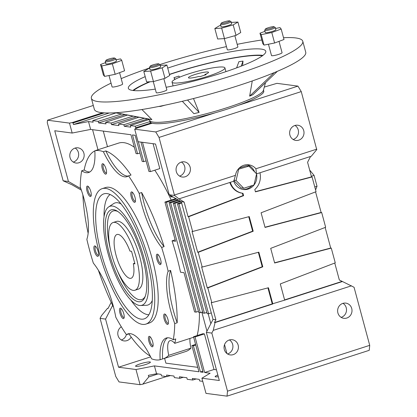 <?xml version="1.0" encoding="UTF-8"?>
<svg xmlns="http://www.w3.org/2000/svg" width="417" height="417" viewBox="0 0 417 417"><rect width="100%" height="100%" fill="white"/><g stroke="black" fill="none" stroke-linecap="round" stroke-linejoin="round"><path stroke-width="0.63" d="M133.346 263.659L134.931 263.867L131.543 251.31L129.958 251.102A22.992 7.334 -107.9 0 0 118.1 234.406A22.992 7.334 -107.9 0 0 116.979 234.495A22.992 7.334 -107.9 0 0 116.541 256.981A22.992 7.334 -107.9 0 0 129.958 278.353A22.992 7.334 -107.9 0 0 131.079 278.259A22.992 7.334 -107.9 0 0 133.346 263.659L134.748 263.21M133.205 290.383A35.581 11.348 -107.9 0 0 134.941 290.242A35.581 11.348 -107.9 0 0 135.619 255.444A35.581 11.348 -107.9 0 0 114.852 222.37A35.581 11.348 -107.9 0 0 113.116 222.511A35.581 11.348 -107.9 0 0 112.439 257.31A35.581 11.348 -107.9 0 0 133.205 290.383M204.862 74.513L206.113 74.679L200.186 76.587L198.935 76.42A10.399 1.475 164.9 0 1 189.099 78.042A10.399 1.475 164.9 0 1 188.442 77.729A10.399 1.475 164.9 0 1 196.464 74.054A10.399 1.475 164.9 0 1 207.864 71.995A10.399 1.475 164.9 0 1 208.526 72.308A10.399 1.475 164.9 0 1 204.862 74.513L205.002 75.039M223.173 67.059A27.371 3.878 164.9 0 1 224.909 67.888A27.371 3.878 164.9 0 1 203.793 77.546A27.371 3.878 164.9 0 1 173.79 82.973A27.371 3.878 164.9 0 1 172.059 82.149A27.371 3.878 164.9 0 1 193.17 72.485A27.371 3.878 164.9 0 1 223.173 67.059M101.3 253.385A65.688 20.954 72.1 0 1 105.762 193.53A65.688 20.954 72.1 0 1 146.758 259.374A65.688 20.954 72.1 0 1 145.893 318.067A65.688 20.954 72.1 0 1 101.3 253.385M104.052 216.856A63.488 20.251 72.1 0 1 110.124 194.489M144.001 258.113A52.005 16.586 72.1 0 1 140.466 305.494A52.005 16.586 72.1 0 1 108.008 253.369A52.005 16.586 72.1 0 1 108.691 206.905A52.005 16.586 72.1 0 1 144.001 258.113M152.257 300.6A53.621 17.102 72.1 0 1 146.346 305.291L140.466 305.494M109.332 253.546A48.174 15.366 72.1 0 1 117.01 210.981A48.174 15.366 72.1 0 1 142.671 257.935A48.174 15.366 72.1 0 1 144.84 297.331A48.174 15.366 72.1 0 1 109.332 253.546M110.349 249.053A46.532 14.84 72.1 0 1 117.922 211.56M113.116 222.511L116.572 221.396A35.581 11.348 72.1 0 1 139.799 256.888A35.581 11.348 72.1 0 1 138.397 289.132L134.941 290.242M145.642 364.515A7.662 1.084 -15.1 0 0 150.386 362.17A7.662 1.084 -15.1 0 0 140.336 363.817A7.662 1.084 -15.1 0 0 135.588 366.162A7.662 1.084 -15.1 0 0 145.642 364.515M73.303 162.077A7.662 7.183 97.5 0 0 78.391 152.481A7.662 7.183 97.5 0 0 75.149 148.061M83.885 153.206A7.662 7.183 97.5 0 0 77.974 147.832A7.662 7.183 97.5 0 0 70.061 157.657A7.662 7.183 97.5 0 0 75.972 163.031A7.662 7.183 97.5 0 0 83.885 153.206M121.311 326.787A7.662 7.183 97.5 0 0 118.058 335.539A7.662 7.183 97.5 0 0 123.969 340.908A7.662 7.183 97.5 0 0 131.173 337.072M190.152 167.207A7.662 7.183 97.5 0 0 184.241 161.838A7.662 7.183 97.5 0 0 176.328 171.663A7.662 7.183 97.5 0 0 182.239 177.032A7.662 7.183 97.5 0 0 190.152 167.207M179.571 176.083A7.662 7.183 97.5 0 0 184.663 166.482A7.662 7.183 97.5 0 0 181.416 162.062M238.149 345.088A7.662 7.183 97.5 0 0 232.238 339.714A7.662 7.183 97.5 0 0 224.325 349.54A7.662 7.183 97.5 0 0 230.236 354.914A7.662 7.183 97.5 0 0 238.149 345.088M227.567 353.965A7.662 7.183 97.5 0 0 232.655 344.364A7.662 7.183 97.5 0 0 229.413 339.944M303.732 130.604A7.662 7.183 97.5 0 0 297.821 125.236A7.662 7.183 97.5 0 0 289.904 135.061A7.662 7.183 97.5 0 0 295.82 140.43A7.662 7.183 97.5 0 0 303.732 130.604M293.146 139.481A7.662 7.183 97.5 0 0 298.238 129.88A7.662 7.183 97.5 0 0 294.996 125.46M351.729 308.486A7.662 7.183 97.5 0 0 345.818 303.117A7.662 7.183 97.5 0 0 337.9 312.943A7.662 7.183 97.5 0 0 343.811 318.312A7.662 7.183 97.5 0 0 351.729 308.486M341.142 317.363A7.662 7.183 97.5 0 0 346.235 307.762A7.662 7.183 97.5 0 0 342.993 303.341M164.162 318.969A5.473 1.746 72.1 0 1 165.033 314.131A5.473 1.746 72.1 0 1 167.952 319.464A5.473 1.746 72.1 0 1 168.197 323.941A5.473 1.746 72.1 0 1 164.162 318.969M168.374 323.274A4.587 1.465 72.1 0 1 168.265 323.321A4.587 1.465 72.1 0 1 165.273 318.75A4.587 1.465 72.1 0 1 165.45 314.595A4.587 1.465 72.1 0 1 165.57 314.574M160.154 264.613A5.473 1.746 72.1 0 1 156.844 259.134A5.473 1.746 72.1 0 1 157.329 254.151A5.473 1.746 72.1 0 1 157.72 254.297A5.473 1.746 72.1 0 1 160.404 258.848A5.473 1.746 72.1 0 1 160.879 264.107A5.473 1.746 72.1 0 1 160.154 264.613M161.056 263.44A4.587 1.465 72.1 0 1 160.952 263.487A4.587 1.465 72.1 0 1 160.727 263.508A4.587 1.465 72.1 0 1 158.048 259.244A4.587 1.465 72.1 0 1 158.137 254.761A4.587 1.465 72.1 0 1 158.252 254.74M131.219 196.887A5.473 1.746 72.1 0 1 132.095 192.049A5.473 1.746 72.1 0 1 135.009 197.387A5.473 1.746 72.1 0 1 135.259 201.859A5.473 1.746 72.1 0 1 131.219 196.887M135.431 201.192A4.587 1.465 72.1 0 1 135.327 201.239A4.587 1.465 72.1 0 1 132.33 196.668A4.587 1.465 72.1 0 1 132.512 192.513A4.587 1.465 72.1 0 1 132.627 192.492M102.301 168.692A5.473 1.746 72.1 0 1 103.171 163.855A5.473 1.746 72.1 0 1 106.09 169.187A5.473 1.746 72.1 0 1 106.335 173.665A5.473 1.746 72.1 0 1 102.301 168.692M106.512 172.992A4.587 1.465 72.1 0 1 106.403 173.045A4.587 1.465 72.1 0 1 103.411 168.473A4.587 1.465 72.1 0 1 103.588 164.319A4.587 1.465 72.1 0 1 103.708 164.293M87.023 191.059A5.473 1.746 72.1 0 1 87.893 186.227A5.473 1.746 72.1 0 1 90.807 191.559A5.473 1.746 72.1 0 1 91.057 196.037A5.473 1.746 72.1 0 1 87.023 191.059M91.229 195.364A4.587 1.465 72.1 0 1 91.125 195.417A4.587 1.465 72.1 0 1 88.128 190.845A4.587 1.465 72.1 0 1 88.31 186.691A4.587 1.465 72.1 0 1 88.43 186.665M97.641 256.377A5.473 1.746 72.1 0 1 94.336 250.898A5.473 1.746 72.1 0 1 94.821 245.915A5.473 1.746 72.1 0 1 95.206 246.061A5.473 1.746 72.1 0 1 97.891 250.612A5.473 1.746 72.1 0 1 98.37 255.871A5.473 1.746 72.1 0 1 97.641 256.377M98.548 255.199A4.587 1.465 72.1 0 1 98.438 255.251A4.587 1.465 72.1 0 1 98.214 255.272A4.587 1.465 72.1 0 1 95.54 251.008A4.587 1.465 72.1 0 1 95.623 246.525A4.587 1.465 72.1 0 1 95.743 246.499M119.96 313.141A5.473 1.746 72.1 0 1 120.831 308.304A5.473 1.746 72.1 0 1 123.75 313.641A5.473 1.746 72.1 0 1 123.995 318.119A5.473 1.746 72.1 0 1 119.96 313.141M124.172 317.446A4.587 1.465 72.1 0 1 124.063 317.499A4.587 1.465 72.1 0 1 121.071 312.927A4.587 1.465 72.1 0 1 121.248 308.768A4.587 1.465 72.1 0 1 121.368 308.747M148.885 341.341A5.473 1.746 72.1 0 1 149.755 336.503A5.473 1.746 72.1 0 1 152.674 341.836A5.473 1.746 72.1 0 1 152.919 346.313A5.473 1.746 72.1 0 1 148.885 341.341M153.096 345.641A4.587 1.465 72.1 0 1 152.987 345.693A4.587 1.465 72.1 0 1 149.995 341.122A4.587 1.465 72.1 0 1 150.172 336.967A4.587 1.465 72.1 0 1 150.292 336.946M99.402 253.135A71.166 22.7 -107.9 0 0 145.856 324.113A71.166 22.7 -107.9 0 0 148.655 259.624A71.166 22.7 -107.9 0 0 102.201 188.646A71.166 22.7 -107.9 0 0 99.402 253.135M145.856 324.113L149.312 322.998A71.166 22.7 -107.9 0 0 152.111 258.509A71.166 22.7 -107.9 0 0 105.657 187.53L102.201 188.646M177.189 322.784A109.483 34.919 -107.9 0 0 170.595 270.419A50.363 16.065 72.1 0 0 173.31 310.462A50.363 16.065 72.1 0 0 177.189 322.784L174.723 323.582A50.363 16.065 72.1 0 1 170.845 311.254A50.363 16.065 72.1 0 1 168.124 271.217A109.483 34.919 -107.9 0 0 165.372 260.255A109.483 34.919 -107.9 0 0 161.634 247.417A50.363 16.065 72.1 0 1 141.77 204.705A50.363 16.065 72.1 0 1 139.184 193.332A109.483 34.919 -107.9 0 0 128.54 175.849A50.363 16.065 72.1 0 1 126.992 176.652A50.363 16.065 72.1 0 1 103.385 151.731A109.483 34.919 -107.9 0 0 94.831 150.803A50.363 16.065 72.1 0 1 88.68 172.502A50.363 16.065 72.1 0 1 81.706 170.777A109.483 34.919 -107.9 0 0 80.252 186.946A50.363 16.065 72.1 0 1 86.845 239.311A109.483 34.919 -107.9 0 0 89.603 250.273A109.483 34.919 -107.9 0 0 93.34 263.111A50.363 16.065 72.1 0 1 115.79 317.196A109.483 34.919 -107.9 0 0 126.429 334.679A50.363 16.065 72.1 0 1 127.977 333.876A50.363 16.065 72.1 0 1 151.585 358.797A109.483 34.919 -107.9 0 0 160.138 359.725A50.363 16.065 72.1 0 1 166.289 338.025A50.363 16.065 72.1 0 1 173.263 339.751A109.483 34.919 -107.9 0 0 174.723 323.582M164.1 246.624A109.483 34.919 -107.9 0 0 141.65 192.539A50.363 16.065 72.1 0 0 144.235 203.908A50.363 16.065 72.1 0 0 164.1 246.624L161.634 247.417M256.491 173.884L255.902 168.765A12.588 11.801 97.5 0 0 248.735 164.809A12.588 11.801 97.5 0 0 235.449 175.359L233.796 181.197L178.976 198.867L174.52 195.474L159.039 137.428L155.734 131.944L134.707 129.176L138.095 141.728L155.52 144.027L169.213 194.775L181.28 201.692L213.04 319.406L206.342 332.37L219.326 380.502L201.901 378.209L210.121 373.236L204.627 372.511L214.01 369.488L216.444 369.811M254.61 171.877A12.588 11.801 97.5 0 0 247.01 164.72M190.944 348.148A109.483 34.919 72.1 0 1 185.758 351.515L163.537 358.672A109.483 34.919 -107.9 0 0 168.723 355.31L190.944 348.148A18.614 5.937 -107.9 0 1 189.954 338.442M160.138 359.725L162.609 358.928A109.483 34.919 -107.9 0 0 163.537 358.672M126.429 334.679L128.9 333.881A109.483 34.919 -107.9 0 0 150.276 356.134M98.407 270.284A109.483 34.919 -107.9 0 0 113.617 307.386M82.868 194.864A109.483 34.919 -107.9 0 0 88.138 233.27M94.836 150.886A109.483 34.919 -107.9 0 0 84.177 169.98L81.706 170.777M94.831 150.803L97.297 150.005A109.483 34.919 -107.9 0 0 96.374 150.261A109.483 34.919 -107.9 0 0 95.472 150.594M128.54 175.849L131.011 175.057A109.483 34.919 -107.9 0 0 105.855 150.933L103.385 151.731M141.65 192.539L139.184 193.332M198.45 311.369L196.099 312.13L194.583 311.926L183.996 272.692L180.535 272.233A109.483 34.919 -107.9 0 0 176.73 256.596A109.483 34.919 -107.9 0 0 172.065 240.844L175.135 239.853M96.374 150.261L118.595 143.104A109.483 34.919 72.1 0 1 134.352 147.269M154.796 170.204A109.483 34.919 72.1 0 1 171.21 200.04M238.222 105.36L297.952 86.116L301.256 91.594L316.738 149.646L311.317 156.219L259.953 172.768A16.425 15.387 -82.5 0 1 254.813 189.495L255.449 191.851L312.083 176.964L316.06 191.695L261.094 212.779L265.045 227.427L321.684 212.54L325.656 227.275L270.696 248.355L274.647 263.002L331.28 248.12L335.258 262.851L280.292 283.93L284.67 300.146L342.446 281.527L354.054 287.266L369.723 345.339L369.238 350.322L227.02 396.15L227.505 391.167L211.836 333.094L206.342 332.37M201.901 378.209L205.993 393.377L227.02 396.15M217.851 375.024A7.662 1.084 -15.1 0 0 215.146 376.645A7.662 1.084 -15.1 0 0 218.299 376.692M166.388 376.556L142.807 384.156L140.076 384.693L135.978 369.519L154.431 365.897L198.945 371.766L191.888 345.604L193.399 345.802L200.457 371.964L203.11 372.313L193.514 336.738L195.026 336.936L204.627 372.511M108.175 308.173L107.445 308.408L101.482 315.638L100.075 318.369L115.744 376.442L119.048 381.925L140.076 384.693M164.595 358.333L165.893 363.15L197.752 367.346M150.652 356.879L118.553 367.226L135.978 369.519M72.172 133.044L69.493 123.104L47.517 120.211L47.277 122.697L63.134 180.796L68.44 181.494L54.747 130.75L72.172 133.044L90.625 129.421L130.969 134.738L136.051 153.571L137.568 153.774L132.486 134.936L135.139 135.285L142.197 161.447L143.709 161.645L138.345 141.764M97.985 149.745L92.569 129.677M80.835 188.604L68.44 181.494M121.3 339.959A7.662 7.183 97.5 0 0 126.382 334.601M100.075 318.369L105.569 319.094L112.647 305.39M105.569 319.094L118.553 367.226M315.586 189.938L317.014 186.263L314.788 186.983M317.014 186.263L314.079 175.39L311.348 176.271M314.079 175.39L309.675 170.073M312.083 176.964L311.515 176.891L307.574 162.281L310.587 156.453M321.684 212.54L321.116 212.467L315.565 191.888M331.28 248.12L330.712 248.042L325.161 227.463M342.446 281.527L339.339 280L334.762 263.038M139.919 153.013L137.568 153.774M170.595 270.419L168.124 271.217M168.723 355.31A18.614 5.937 72.1 0 1 170.006 340.673A18.614 5.937 72.1 0 1 174.728 343.347A109.483 34.919 -107.9 0 0 175.734 338.958L173.263 339.751M174.728 343.347L193.65 337.249M199.42 312.568A109.483 34.919 72.1 0 1 197.116 335.576M103.28 131.089L107.487 146.68M173.284 197.105L170.694 196.767L170.329 195.411M153.086 143.703L159.8 168.588L150.417 171.611L148.905 171.413L140.998 142.114M193.514 336.738L202.897 333.715L204.408 333.913L214.01 369.488M206.957 331.176L201.833 312.171M202.813 371.203L200.457 371.964M297.952 86.116L276.924 83.343L264.295 87.07M134.707 129.176L135.926 128.436L151.955 123.27A59.12 8.376 164.9 0 1 149.875 121.811A59.12 8.376 164.9 0 1 149.927 120.961M215.459 112.699L155.734 131.944M148.77 119.627L130.323 125.569L135.223 126.215L149.839 121.639M115.989 112.903L92.72 120.617L98.214 121.342L121.691 113.982M127.44 115.071L105.605 122.311L111.094 123.036L133.091 116.145M138.887 117.245L118.485 124.011L123.859 124.719L144.386 118.287M135.223 126.215L135.645 127.784L150.25 123.208M137.282 128.003L135.645 127.784M123.859 124.719L124.282 126.288L130.745 127.138L130.323 125.569M124.282 126.288L147.769 118.928M210.84 323.67L208.151 313.72M142.807 384.156L148.77 376.926L148.348 375.357L156.547 373.747L161.071 374.341L161.499 375.91L166.988 376.634L166.565 375.065L173.957 376.04L174.379 377.609L179.873 378.334L179.446 376.765L186.837 377.739L187.259 379.308L192.753 380.033L196.152 378.964M179.873 378.334L183.272 377.265M166.988 376.634L170.391 375.571M192.753 380.033L192.326 378.459L199.243 379.371L199.665 380.94L202.751 381.346M81.367 190.162L71.948 184.762L63.134 180.796M111.198 302.325L108.013 308.481L107.445 308.408M242.699 189.391A12.588 11.801 97.5 0 0 252.024 185.596M233.848 180.587L241.089 187.916L243.742 188.265L254.005 184.955L256.596 173.884L248.923 166.122L246.27 165.773L239.233 168.041M235.449 175.359L174.567 194.974M102.671 112.757L72.224 122.567L73.048 122.958L104.318 112.882M69.493 123.104L72.224 122.567M93.299 105.454L47.517 120.211M73.048 122.958L73.475 124.527L109.29 112.986M73.475 124.527L88.503 121.576L93.147 122.186L92.72 120.617M111.094 123.036L111.521 124.605L118.908 125.58L118.485 124.011M111.521 124.605L136.474 116.786M105.605 122.311L106.027 123.88L98.636 122.911L125.079 114.628M98.214 121.342L98.636 122.911M174.52 195.474L169.213 194.775M316.784 149.145L255.902 168.765M301.256 91.594L159.039 137.428M148.77 376.926L158.033 373.94M369.723 345.339L227.505 391.167M211.836 333.094L213.243 330.368L215.042 322.586L272.817 303.967L268.439 287.751L211.805 302.633L207.828 287.902L262.793 266.823L258.842 252.17L202.203 267.057L198.231 252.327L253.197 231.247L249.241 216.595L192.607 231.482L188.63 216.751L243.596 195.667L242.96 193.311A16.425 15.387 -82.5 0 1 242.861 193.3A16.425 15.387 -82.5 0 1 230.34 182.312M351.515 285.807L213.243 330.368M284.67 300.146L272.249 303.894L267.928 287.881M259.953 172.768L256.57 173.858M233.796 181.197A12.588 11.801 97.5 0 0 243.361 189.5A12.588 11.801 97.5 0 0 256.544 174.108M255.392 191.643L311.515 176.891M284.603 299.912L341.877 281.454M274.589 262.793L330.712 248.042M264.988 227.218L321.116 212.467M178.976 198.867L184.121 202.068L188.062 216.673L243.028 195.594L242.392 193.238A16.425 15.387 -82.5 0 1 242.293 193.222A16.425 15.387 -82.5 0 1 229.845 182.474M243.028 195.594L243.596 195.667M188.062 216.673L188.63 216.751M192.607 231.482L192.039 231.404L197.663 252.249L252.629 231.169L248.73 216.731M252.629 231.169L253.197 231.247M197.663 252.249L198.231 252.327M202.203 267.057L201.635 266.979L207.259 287.829L262.225 266.744L258.332 252.306M262.225 266.744L262.793 266.823M207.259 287.829L207.828 287.902M211.805 302.633L211.237 302.56L215.881 319.782L214.474 322.513L272.249 303.894M214.474 322.513L215.042 322.586M156.547 373.747L154.431 365.897M88.503 121.576L90.625 129.421M142.515 142.312L150.417 171.611M248.923 166.122L238.055 169.349M238.66 169.427L236.069 180.498L233.895 180.212M236.069 180.498L243.742 188.265M215.881 319.782L213.04 319.406M184.121 202.068L181.28 201.692M211.289 312.912L208.599 313.777L207.082 313.579L177.439 203.71L181.473 202.407M206.785 312.469L204.429 313.224L202.917 313.026L173.274 203.157L180.035 200.978M202.615 311.921L200.264 312.677L198.747 312.479L169.104 202.61L177.923 199.769M181.645 203.043L178.956 203.908L177.439 203.71M170.694 196.767L171.971 196.355M196.099 312.13L166.451 202.261L164.939 202.063L175.812 198.555M166.451 202.261L176.579 198.998M178.695 200.207L170.621 202.808L169.104 202.61M180.806 201.421L174.786 203.36L173.274 203.157M146.065 160.889L143.709 161.645M195.583 344.416L191.888 345.604M195.755 345.047L193.399 345.802M204.408 333.913L195.026 336.936M178.956 203.908L208.599 313.777M174.786 203.36L204.429 313.224M170.621 202.808L200.264 312.677M128.175 176.099A50.363 16.065 72.1 0 1 105.855 150.933M89.864 171.95A50.363 16.065 72.1 0 1 84.177 169.98M128.9 333.881A50.363 16.065 72.1 0 1 129.265 333.631M162.609 358.928A50.363 16.065 72.1 0 1 167.577 337.786M164.939 202.063L175.526 241.302L172.065 240.844M145.241 296.325A46.532 14.84 72.1 0 1 117.198 270.315M108.691 206.905L113.586 203.637A53.621 17.102 72.1 0 1 121.128 203.996M148.874 314.736A63.488 20.251 72.1 0 1 130.886 300.131M114.539 58.041L115.759 58.724A5.473 0.777 164.9 0 1 115.843 58.818A5.473 0.777 164.9 0 1 111.62 60.752A5.473 0.777 164.9 0 1 105.621 61.836A5.473 0.777 164.9 0 1 105.272 61.669A5.473 0.777 164.9 0 1 105.298 61.549L106.007 60.345A4.467 0.631 164.9 0 1 109.734 58.781A4.467 0.631 164.9 0 1 114.326 57.984A4.467 0.631 164.9 0 1 114.539 58.041A4.467 0.631 164.9 0 1 111.464 59.605A4.467 0.631 164.9 0 1 106.267 60.58A4.467 0.631 164.9 0 1 106.007 60.345M115.843 58.818L116.432 60.997A5.473 0.777 164.9 0 1 112.204 62.925A5.473 0.777 164.9 0 1 106.205 64.01A5.473 0.777 164.9 0 1 105.861 63.848L105.272 61.669M229.772 20.907L230.987 21.59A5.473 0.777 164.9 0 1 231.07 21.684A5.473 0.777 164.9 0 1 226.848 23.618A5.473 0.777 164.9 0 1 220.848 24.702A5.473 0.777 164.9 0 1 220.499 24.535A5.473 0.777 164.9 0 1 220.525 24.415L221.234 23.211A4.467 0.631 164.9 0 1 224.966 21.648A4.467 0.631 164.9 0 1 229.558 20.85A4.467 0.631 164.9 0 1 229.772 20.907A4.467 0.631 164.9 0 1 226.697 22.471A4.467 0.631 164.9 0 1 221.495 23.446A4.467 0.631 164.9 0 1 221.234 23.211M231.07 21.684L231.659 23.863A5.473 0.777 164.9 0 1 227.437 25.791A5.473 0.777 164.9 0 1 221.437 26.881A5.473 0.777 164.9 0 1 221.088 26.714L220.499 24.535M273.974 26.735L275.189 27.418A5.473 0.777 164.9 0 1 275.272 27.512A5.473 0.777 164.9 0 1 271.05 29.44A5.473 0.777 164.9 0 1 265.05 30.524A5.473 0.777 164.9 0 1 264.701 30.363A5.473 0.777 164.9 0 1 264.727 30.238L265.436 29.039A4.467 0.631 164.9 0 1 269.168 27.47A4.467 0.631 164.9 0 1 273.761 26.672A4.467 0.631 164.9 0 1 273.974 26.735A4.467 0.631 164.9 0 1 270.899 28.293A4.467 0.631 164.9 0 1 265.697 29.273A4.467 0.631 164.9 0 1 265.436 29.039M275.272 27.512L275.861 29.685A5.473 0.777 164.9 0 1 271.639 31.619A5.473 0.777 164.9 0 1 265.639 32.703A5.473 0.777 164.9 0 1 265.29 32.536L264.701 30.363M158.741 63.869L159.961 64.552A5.473 0.777 164.9 0 1 160.045 64.64A5.473 0.777 164.9 0 1 155.822 66.574A5.473 0.777 164.9 0 1 149.823 67.658A5.473 0.777 164.9 0 1 149.474 67.497A5.473 0.777 164.9 0 1 149.5 67.372L150.209 66.167A4.467 0.631 164.9 0 1 153.936 64.604A4.467 0.631 164.9 0 1 158.528 63.806A4.467 0.631 164.9 0 1 158.741 63.869A4.467 0.631 164.9 0 1 155.666 65.427A4.467 0.631 164.9 0 1 150.469 66.402A4.467 0.631 164.9 0 1 150.209 66.167M160.045 64.64L160.634 66.819A5.473 0.777 164.9 0 1 156.406 68.753A5.473 0.777 164.9 0 1 150.407 69.837A5.473 0.777 164.9 0 1 150.063 69.67L149.474 67.497M155.306 89.108A71.166 10.086 164.9 0 1 132.877 90.473A71.166 10.086 164.9 0 1 149.521 81.779M169.411 74.372A71.166 10.086 164.9 0 1 262.955 55.378M132.877 90.473A71.166 10.086 164.9 0 1 128.363 88.326A71.166 10.086 164.9 0 1 145.194 76.629M167.717 68.096A71.166 10.086 164.9 0 1 261.266 49.097A71.166 10.086 164.9 0 1 265.78 51.249A71.166 10.086 164.9 0 1 166.148 87.273M283.518 37.707A109.483 15.518 164.9 0 1 295.835 37.957A109.483 15.518 164.9 0 1 302.773 41.267A109.483 15.518 164.9 0 1 218.32 79.908A109.483 15.518 164.9 0 1 98.308 101.612A109.483 15.518 164.9 0 1 91.37 98.308A109.483 15.518 164.9 0 1 111.068 83.145M302.773 41.267L305.739 52.25A109.483 15.518 164.9 0 1 221.286 90.896A109.483 15.518 164.9 0 1 101.274 112.6A109.483 15.518 164.9 0 1 94.331 109.296L91.37 98.308M265.499 82.655L263.382 90.421A58.849 8.34 164.9 0 1 215.688 111.151A58.849 8.34 164.9 0 1 153.498 122.139A58.849 8.34 164.9 0 1 150.141 120.977L148.129 118.996M277.341 71.328L252.968 94.638A60.788 8.616 164.9 0 1 249.637 96.145L274.209 72.641M252.269 80.95L249.637 96.145M187.525 100.023L199.133 112.418L193.483 98.532M199.133 112.418A60.788 8.616 164.9 0 1 193.91 113.669L182.312 101.284M115.681 112.736L151.882 119.596L141.926 109.535M151.882 119.596A60.788 8.616 164.9 0 1 150.876 119.491A60.788 8.616 164.9 0 1 150.021 119.356A60.788 8.616 164.9 0 1 149.984 119.351L115.243 112.762M263.487 90.041L263.768 91.078A58.849 8.34 164.9 0 1 218.372 111.85A58.849 8.34 164.9 0 1 153.868 123.515A58.849 8.34 164.9 0 1 150.136 121.738L149.854 120.701M236.632 67.877L238.889 61.685L242.996 61.106L242.621 65.578M174.796 79.485L173.946 77.671L178.888 76.082L179.618 77.187M133.544 90.552A70.025 9.925 164.9 0 1 150.177 81.742M169.458 74.544A70.025 9.925 164.9 0 1 261.933 55.706A70.025 9.925 164.9 0 1 262.423 55.779M153.274 81.576L156.271 92.689A5.473 0.777 -15.1 0 0 156.62 92.855A5.473 0.777 -15.1 0 0 162.62 91.771A5.473 0.777 -15.1 0 0 166.842 89.837L163.824 78.657M268.444 44.218L271.503 55.56A5.473 0.777 -15.1 0 0 271.848 55.722A5.473 0.777 -15.1 0 0 277.847 54.637A5.473 0.777 -15.1 0 0 282.069 52.704L279.009 41.361M224.299 38.614L227.301 49.732A5.473 0.777 -15.1 0 0 227.646 49.899A5.473 0.777 -15.1 0 0 233.645 48.815A5.473 0.777 -15.1 0 0 237.872 46.881L234.854 35.7M109.009 75.529L112.069 86.866A5.473 0.777 -15.1 0 0 112.418 87.033A5.473 0.777 -15.1 0 0 118.418 85.949A5.473 0.777 -15.1 0 0 122.64 84.015L119.58 72.667M121.191 78.631A109.483 15.518 164.9 0 1 149.599 67.966M159.956 64.546A109.483 15.518 164.9 0 1 226.457 46.6M237.184 44.338A109.483 15.518 164.9 0 1 261.808 39.996M173.946 77.671L175.057 79.339M242.996 61.106L241.156 66.157M160.639 106.08L160.722 106.377L165.033 105.167M158.569 106.497L160.722 106.377M149.687 68.294L148.53 68.617L143.808 71.474L146.628 81.94L153.446 81.565L164.986 78.333L162.166 67.872L166.889 65.016L160.243 65.38M164.986 78.333L169.709 75.477L166.889 65.016M143.808 71.474L150.626 71.099L162.166 67.872M153.446 81.565L150.626 71.099M264.962 31.327L259.973 33.193L261.188 34.627L271.785 32.547L281.173 29.028L279.963 27.6L275.533 28.471M261.188 34.627L264.008 45.088L262.799 43.655L259.973 33.193M264.008 45.088L274.61 43.008L271.785 32.547M274.61 43.008L283.998 39.495L281.173 29.028M220.718 25.338L219.556 25.661L214.833 28.518L221.651 28.142L233.192 24.911L237.914 22.059L231.268 22.424M221.651 28.142L224.476 38.609L217.658 38.984L214.833 28.518M224.476 38.609L236.017 35.377L233.192 24.911M236.017 35.377L240.739 32.521L237.914 22.059M105.532 62.633L100.544 64.505L103.369 74.966L104.578 76.4L101.753 65.933L112.355 63.853L121.743 60.34L120.534 58.906L116.103 59.777M104.578 76.4L115.175 74.315L112.355 63.853M115.175 74.315L124.568 70.801L121.743 60.34M100.544 64.505L101.753 65.933M226.931 353.522L224.539 344.651M224.909 67.888L225.92 71.646M172.059 82.149L173.071 85.907M242.293 193.222L242.861 193.3M150.401 123.771L149.875 121.811M150.021 119.356L147.373 118.855"/></g></svg>
